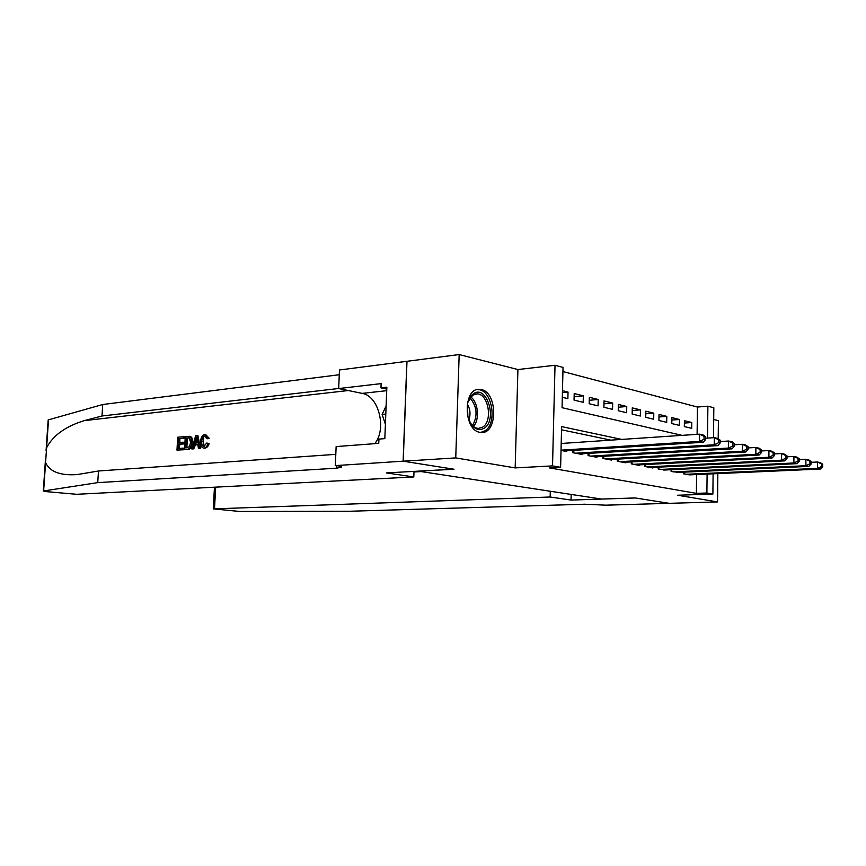 <?xml version="1.0" encoding="UTF-8"?>
<svg xmlns="http://www.w3.org/2000/svg" width="866" height="866" viewBox="0 0 866 866"><rect width="100%" height="100%" fill="white"/><g stroke="black" fill="none" stroke-linecap="round" stroke-linejoin="round"><path stroke-width="1.3" d="M481.269 389.559L479.472 389.332C462.92 387.741 463.332 430.283 479.937 432.318L481.29 432.47C497.82 434.061 497.744 392.32 481.269 389.559M697.108 434.353L697.444 407.042L707.879 406.186L713.822 407.778L713.497 437.709M718.206 438.716L718.401 420.681L713.703 419.49M713.108 473.81L712.891 494.064L677.732 495.233L717.546 501.923L669.169 503.33L635.222 497.95L601.513 499.054L418.581 471.18L453.99 469.231L403.22 461.188L406.988 361.295L459.175 354.551L455.743 457.908L515.173 467.9L552.53 465.886L555.019 365.268L563.03 367.411L562.056 407.702L682.051 435.36M515.173 467.9L517.922 369.544L459.175 354.551M517.922 369.544L555.019 365.268M697.444 407.042L562.932 371.557M717.546 501.923L717.838 473.605M403.22 461.188L455.743 457.908M683.729 472.176L683.707 473.886L691.111 474.795M671.128 469.708L671.107 471.472L678.706 472.403M658.203 467.175L658.171 469.004L665.986 469.957M644.932 464.577L644.899 466.471L652.91 467.997L652.921 467.434M631.303 461.903L631.271 463.862L639.487 465.432L639.498 464.858M617.296 459.153L617.263 461.188L625.707 462.801L625.717 462.195M602.909 456.317L602.866 458.428L611.548 460.095L611.558 459.467M588.111 453.416L588.068 455.603L596.999 457.313L597.01 456.663M572.87 452.702L572.924 450.417L572.837 452.691L582.028 454.444L582.039 453.773M562.424 392.601L568.031 392.049L562.467 390.685M574.126 396.693L583.327 395.816L574.201 393.565L574.05 400.114L583.186 402.3L583.327 395.816M589.27 400.298L598.2 399.475L589.335 397.288L589.194 403.74L598.07 405.873L598.2 399.475M603.981 403.816L612.673 403.036L604.035 400.915L603.905 407.28L612.543 409.347L612.673 403.036M618.292 407.236L626.746 406.5L618.346 404.433L618.227 410.711L626.638 412.736L626.746 406.5M632.223 410.56L640.45 409.878L632.277 407.864L632.158 414.056L640.342 416.026L640.45 409.878M645.787 413.807L653.787 413.158L645.83 411.198L645.722 417.315L653.689 419.231L653.787 413.158M658.983 416.968L666.788 416.362L659.026 414.446L658.929 420.486L666.69 422.348L666.788 416.362M671.854 420.053L679.442 419.48L671.886 417.618L671.8 423.571L679.366 425.39L679.442 419.48M562.315 397.288L567.88 398.631L568.031 392.049M684.335 426.581L691.707 428.356L691.782 422.511L684.421 420.703L684.335 426.581M621.712 439.408L561.601 426.602L560.627 467.315L549.488 467.9L696.383 493.36L696.61 474.546M610.833 440.145L561.525 429.785M561.027 450.439L566.624 451.5L566.645 450.807M712.891 494.064L706.894 493.003L707.111 474.081M696.383 493.36L706.894 493.003M560.627 467.315L552.53 465.886M707.522 438.099L707.879 406.186M684.389 423.063L691.782 422.511M561.038 450.158L699.512 441.422L703.246 442.266L563.885 450.98M561.2 443.479L699.598 434.18L703.322 435.057L705.552 436.745L704.069 436.388L704.036 439.289L705.519 439.636L705.552 436.745M704.036 439.289L699.512 441.422L699.598 434.18L704.069 436.388M703.246 442.266L705.519 439.636M484.256 428.237C477.144 431.69 471.689 427.88 467.889 416.806L467.38 404.649C468.365 399.507 470.39 395.87 473.475 393.749C486.746 384.179 497.766 419.891 484.256 428.237M469.957 422.251C472.316 426.148 475.131 428.194 478.389 428.41L482.784 427.057C493.1 420.865 488.294 393.359 476.939 393.911L472.793 395.145L468.105 401.662M480.717 432.426L485.047 430.781C497.82 423.041 491.845 388.986 477.761 389.657L476.874 389.678M386.117 405.981L382.123 414.392L385.392 424.221M385.792 414.045L382.123 414.392M468.852 419.815C470.747 414.413 470.281 409.228 467.445 404.26M182.953 449.627L176.967 450.114L183.733 449.735L184.057 448.274L183.04 448.123L182.953 449.627L183.733 449.735M179.273 448.447L179.825 444.269L184.133 443.89L184.209 442.396L182.856 442.19L182.769 443.684L184.133 443.89M179.911 442.45L179.782 438.759L184.415 438.337L184.252 436.81L183.484 436.691L183.397 438.185L184.415 438.337M184.545 449.497L188.279 449.357C191.05 448.945 192.653 446.672 193.096 442.548L191.689 437.287L189.567 436.312L190.726 437.135L191.732 442.342C191.494 446.499 190.087 448.805 187.511 449.248L184.545 449.497L185.281 436.529L189.567 436.312M207.851 443.36C207.223 446.196 205.978 447.754 204.127 448.047L204.863 448.155C206.822 447.874 208.251 446.336 209.15 443.554L206.671 443.035L209.15 443.554M204.365 446.575L203.131 441.638L203.802 437.839M203.618 448.058C201.345 447.516 200.327 445.351 200.566 441.541C200.847 437.514 202.276 435.187 204.841 434.548L207.916 438.077L206.693 438.586L207.981 438.781L209.182 438.272L205.729 434.613M46.06 450.796L48.182 419.923L102.729 404.509L102.004 415.994L84.294 420.638C65.6 426.375 53.043 435.425 46.591 447.776L45.573 462.682C49.827 471.797 60.382 475.759 77.247 474.568L98.475 470.996L335.802 454.347M191.711 448.902L195.77 435.555L197.102 435.436L199.732 448.242L198.466 448.35L197.729 444.388L194.146 444.702L192.966 448.805L191.711 448.902L193.735 448.913L195.435 444.886L197.784 444.691M198.466 448.35L200.501 448.35L197.881 435.555L197.102 435.436M413.807 476.95L76.663 494.291L46.028 491.607L43.636 490.957L97.739 482.622L336.344 468.214L341.637 467.196C341.789 466.655 340.024 466.114 336.344 465.551L403.123 461.177L453.741 469.188L386.344 472.912L413.807 476.95L414.013 471.385M335.326 465.399L336.138 446.585L378.756 443.36L378.929 439.094L384.829 438.629L386.853 387.178L380.975 387.849L381.137 383.616L338.671 388.553L339.483 369.977L406.988 361.295M406.89 361.274L403.123 461.177M98.475 470.996L97.739 482.622M102.729 404.509L339.266 374.74M338.671 388.488L102.004 415.994M338.671 388.553L362.194 393.391C378.832 395.892 386.983 429.027 374.751 443.663M380.975 387.849L386.777 389.083M206.693 438.586L204.701 436.074C202.85 436.637 201.865 438.423 201.756 441.433C201.486 444.301 202.179 446.001 203.846 446.542L206.671 443.035M201.756 441.433L203.131 441.638M204.701 436.074L205.491 436.193M207.916 438.077L209.182 438.272M204.127 448.047L204.863 448.155M195.64 439.473L194.579 443.165L197.448 442.916L196.355 437.005L195.64 439.473L196.842 439.647M192.966 448.805L193.735 448.913M194.146 444.702L195.435 444.886M199.732 448.242L200.501 448.35M196.052 443.035L196.885 439.852M185.789 447.895L189.513 446.672L190.552 442.418L189.394 437.904L186.363 437.915L185.789 447.895M187.511 449.248L188.279 449.357M191.732 442.342L193.096 442.548M190.726 437.135L191.689 437.287M186.861 447.809L187.381 438.066L189.059 437.915L188.041 437.763M186.363 437.915L187.381 438.066M182.769 443.684L178.461 444.063L178.201 448.534L183.04 448.123M178.461 444.063L179.825 444.269M183.397 438.185L178.764 438.607L178.537 442.58L182.856 442.19M178.764 438.607L179.782 438.759M176.967 450.114L177.703 437.233L183.484 436.691M571.04 500.072L550.159 497.008L213.285 508.883L239.546 511.449L349.702 511.243L584.582 504.228L605.691 505.17L669.223 503.33L635.406 497.982L571.04 500.072L571.17 494.432M550.159 497.008L550.3 491.249M421.136 471.569L413.991 471.959M575.533 453.21L714.244 444.788L717.86 445.611L579.365 453.936M705.541 438.228L714.32 437.655L717.936 438.51L720.176 440.177L718.737 439.831L718.704 442.688L720.144 443.024L720.176 440.177M718.704 442.688L714.244 444.788L714.32 437.655L718.737 439.831M717.86 445.611L720.144 443.024M590.688 456.101L728.533 448.047L732.041 448.848L594.401 456.815M720.166 441.552L728.598 441.021L732.106 441.855L734.357 443.5L732.961 443.175L732.928 445.979L734.325 446.304L734.357 443.5M732.928 445.979L728.533 448.047L728.598 441.021L732.961 443.175M732.041 448.848L734.325 446.304M605.41 458.915L742.389 451.208L745.788 451.987L609.036 459.608M734.346 444.778L742.443 444.29L745.842 445.092L748.105 446.726L746.752 446.412L746.73 449.183L748.083 449.497L748.105 446.726M746.73 449.183L742.389 451.208L742.443 444.29L746.752 446.412M745.788 451.987L748.083 449.497M619.742 461.654L755.834 454.282L759.136 455.04L623.26 462.336M748.094 447.917L755.888 447.462L759.19 448.242L761.452 449.865L760.142 449.551L760.121 452.279L761.441 452.593L761.452 449.865M760.121 452.279L755.834 454.282L755.888 447.462L760.142 449.551M759.136 455.04L761.441 452.593M633.685 464.328L768.9 457.259L772.104 457.995L637.105 464.977M761.452 450.959L768.932 450.547L772.136 451.294L774.42 452.907L773.132 452.604L773.122 455.3L774.399 455.592L774.42 452.907M773.122 455.3L768.9 457.259L768.932 450.547L773.132 452.604M772.104 457.995L774.399 455.592M647.248 466.915L781.576 460.16L784.693 460.874L650.582 467.553M774.41 453.925L781.608 453.535L784.726 454.271L787.01 455.862L785.765 455.57L785.754 458.222L786.999 458.515L787.01 455.862M785.754 458.222L781.576 460.16L781.608 453.535L785.765 455.57M784.693 460.874L786.999 458.515M660.466 469.437L793.905 462.974L796.937 463.667L663.713 470.065M786.999 456.804L793.927 456.436L796.958 457.151L799.242 458.731L798.03 458.45L798.019 461.069L799.231 461.34L799.242 458.731M798.019 461.069L793.905 462.974L793.927 456.436L798.03 458.45M796.937 463.667L799.231 461.34M673.337 471.905L805.889 465.713L808.833 466.384L676.498 472.511M799.231 459.597L805.9 459.261L808.844 459.965L811.128 461.524L809.959 461.253L809.948 463.83L811.128 464.1L811.128 461.524M809.948 463.83L805.889 465.713L805.9 459.261L809.959 461.253M808.833 466.384L811.128 464.1M685.872 474.297L817.536 468.365L820.405 469.026L688.957 474.893M811.128 462.325L817.547 462.011L820.416 462.693L822.7 464.241L821.553 463.97L821.553 466.514L822.7 466.785L822.7 464.241M821.553 466.514L817.536 468.365L817.547 462.011L821.553 463.97M820.405 469.026L822.7 466.785M470.768 396.942C478.292 402.279 479.861 419.793 473.421 426.397M472.511 425.596C477.935 415.799 477.101 406.565 470.022 397.905M84.294 420.638L348.273 390.534M336.463 465.572L336.344 468.214M48.518 419.707L46.591 447.776M45.573 462.682L43.636 490.957M386.712 390.674L362.194 393.391M215.677 487.136L214.508 508.721M573.79 452.875L573.855 450.352M588.956 455.776L588.999 453.362M603.689 458.59L603.732 456.274M618.021 461.329L618.064 459.11M631.974 463.992L632.007 461.859M645.549 466.59L645.581 464.544M658.777 469.123L658.799 467.142M671.648 471.58L671.68 469.686M684.205 473.983L684.227 472.154M479.472 389.332L477.328 389.559M475.239 394.084L476.939 393.911M45.454 459.63L43.3 491.087M213.285 508.883L214.454 487.201"/></g></svg>
